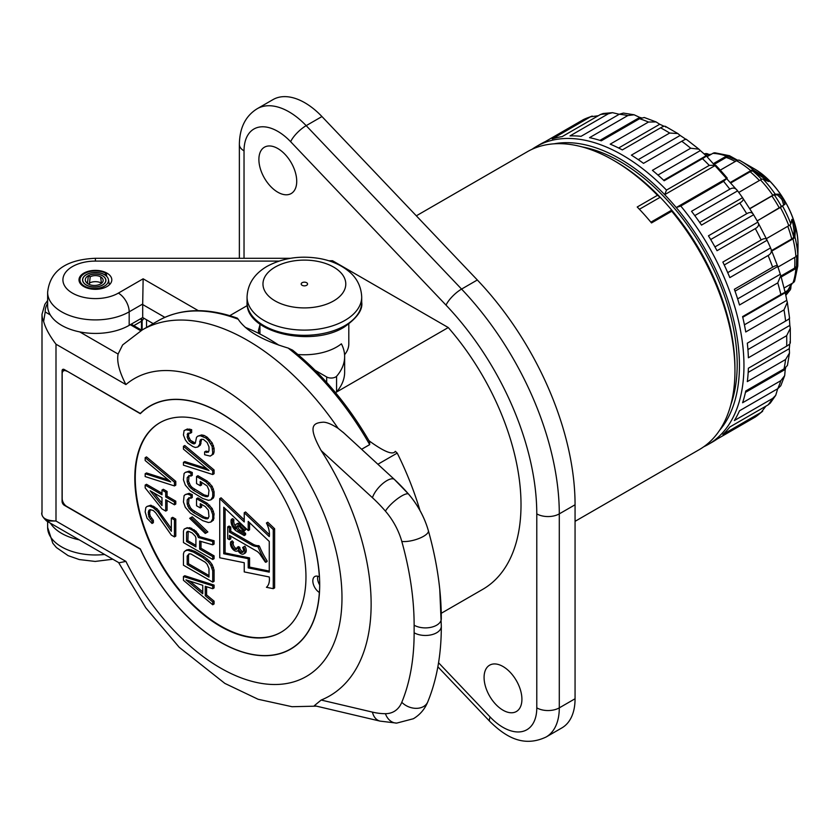 <?xml version="1.0" encoding="UTF-8"?>
<svg xmlns="http://www.w3.org/2000/svg" width="840" height="840" viewBox="0 0 840 840"><rect width="100%" height="100%" fill="white"/><g stroke="black" fill="none" stroke-linecap="round" stroke-linejoin="round"><path stroke-width="1.26" d="M619.322 114.23A171.969 99.288 60 0 1 627.827 115.563L634.095 114.776L623.385 113.085L619.322 114.23L581.038 136.332A171.969 99.288 -120 0 0 570.014 135.902L608.297 113.799L612.518 112.676L619.248 114.272M663.663 180.275L706.135 155.747C706.881 155.831 705.653 156.797 702.44 158.645L664.157 180.747A171.969 99.288 -120 0 0 652.418 170.331L690.7 148.228L698.933 149.173L700.329 150.591A165.606 95.613 60 0 1 706.135 155.747L737.615 190.869A165.606 95.613 60 0 1 742.539 197.694L753.585 214.767A165.606 95.613 60 0 1 757.837 222.138L767.109 240.24A165.606 95.613 60 0 1 770.553 247.916L777.756 266.49A165.606 95.613 60 0 1 780.297 274.25L780.791 275.499L777.777 282.881L739.494 304.983A171.969 99.288 -120 0 0 734.36 289.286L772.643 267.183C775.845 265.325 777.546 265.094 777.756 266.49L735.032 291.165M686.133 139.514C686.438 138.821 684.989 139.409 681.775 141.257L643.493 163.359A171.969 99.288 -120 0 0 631.386 155.148L669.669 133.046L677.849 133.549L680.148 135.45A165.606 95.613 60 0 1 685.766 139.251M665.731 127.123C665.522 125.727 663.81 125.958 660.607 127.817L622.325 149.919A171.969 99.288 -120 0 0 610.207 144.144L648.49 122.042L656.072 121.916L659.736 124.267A165.606 95.613 60 0 1 664.062 126.294M656.072 121.916L644.27 117.495L639.576 118.713L601.293 140.816A171.969 99.288 -120 0 0 589.544 137.666L627.827 115.563M612.518 112.676L603.141 113.505L600.453 114.502L562.17 136.605A171.969 99.288 -120 0 0 552.216 138.904L590.499 116.802L598.3 115.742M592.211 116.046L583.558 119.522L545.275 141.624A171.969 99.288 -120 0 0 540.865 143.913L536.361 146.517A171.969 99.288 60 0 1 666.488 190.092L709.275 165.396L715.691 165.228L664.702 194.67L666.488 190.092M531.982 149.321A171.969 99.288 60 0 1 536.361 146.517M715.691 165.228A168.787 97.451 60 0 1 727.23 178.101L723.566 181.335L680.778 206.031A171.969 99.288 60 0 1 708.341 444.381A171.969 99.288 60 0 1 703.71 446.775M723.566 181.335A171.969 99.288 60 0 1 729.813 189.189C733.005 187.309 735.609 187.877 737.615 190.869L694.785 215.597M699.678 222.442L742.539 197.694C743.915 199.385 742.99 201.159 739.778 202.986L701.495 225.089A171.969 99.288 -120 0 0 691.53 211.291L729.813 189.189M739.778 202.986A171.969 99.288 60 0 1 746.718 213.717C749.91 211.848 752.199 212.195 753.585 214.767L710.693 239.537M714.945 246.897L757.837 222.138C759.371 224.627 758.53 226.779 755.318 228.606L717.034 250.709A171.969 99.288 -120 0 0 708.435 235.82L746.718 213.717M755.318 228.606A171.969 99.288 60 0 1 761.135 239.978C764.337 238.119 766.322 238.203 767.109 240.24L724.238 264.988M727.713 272.643L770.553 247.916C772.139 251.16 771.33 253.691 768.106 255.507L729.834 277.61A171.969 99.288 -120 0 0 722.851 262.08L761.135 239.978M780.875 294.494C784.077 292.635 785.537 292.047 785.232 292.74A165.606 95.613 60 0 1 786.786 300.342L787.322 302.264L784.025 309.876L745.742 331.968A171.969 99.288 -120 0 0 742.591 316.596L780.875 294.494A171.969 99.288 60 0 0 777.777 282.881M780.791 275.499L785.232 292.74L742.749 317.268M784.025 309.876A171.969 99.288 60 0 1 785.6 321.08C788.802 319.231 790.041 318.266 789.296 318.181M789.337 318.633A165.606 95.613 60 0 1 789.821 325.395L790.303 328.335L786.66 335.675L748.377 357.777A171.969 99.288 -120 0 0 747.317 343.182L785.6 321.08M634.095 114.776L639.734 117.411A165.606 95.613 60 0 1 641.413 117.82M700.329 150.591L657.962 175.056M680.148 135.45L638.253 159.632M659.736 124.267L618.629 148.008M639.734 117.411L599.949 140.375M789.705 343.906A165.606 95.613 60 0 1 789.296 348.663L789.495 353.01L785.6 359.51L747.317 381.612A171.969 99.288 -120 0 0 748.377 368.235L786.66 346.132C789.873 344.295 790.923 342.93 789.821 342.048M785.715 367.752A165.606 95.613 60 0 1 785.232 369.411L784.686 375.617L780.875 380.646L742.591 402.749A171.969 99.288 -120 0 0 745.742 390.999L784.025 368.897L787.427 365.442L789.495 353.01M777.703 388.731L775.719 395.346L772.643 398.444L734.36 420.546A171.969 99.288 -120 0 0 739.494 410.792L777.777 388.689L780.801 385.739L784.686 375.617M765.954 406.13L761.135 412.367L722.851 434.469A171.969 99.288 -120 0 0 729.834 426.993L768.106 404.891L770.312 403.064L775.719 395.346M746.76 421.953L717.034 439.12L755.318 417.007L762.647 411.254M708.341 444.381L712.845 441.788A171.969 99.288 -120 0 0 717.034 439.11M680.778 206.031L676.231 207.543L727.23 178.101M719.523 430.395A168.787 97.451 -120 0 0 676.231 207.543A168.787 97.451 60 0 0 664.702 194.67A168.787 97.451 -120 0 0 554.075 143.819M730.874 404.544A165.606 95.613 -120 0 0 737.195 364.361A165.606 95.613 -120 0 0 582.141 146.916M615.594 161.532L613.347 160.23L615.594 161.532A168.787 97.451 60 0 1 660.198 197.264A168.787 97.451 60 0 1 671.727 210.137A168.787 97.451 60 0 1 734.948 368.256L734.948 370.86A171.969 99.288 60 0 1 699.332 449.589L575.064 521.336M734.948 370.86A171.969 99.288 60 0 0 671.769 211.239L651.504 222.936A171.969 99.288 60 0 0 637.214 206.997L657.478 195.3A171.969 99.288 60 0 0 613.347 160.23A171.969 99.288 -120 0 0 527.352 151.715L416.325 215.817M657.478 195.3L660.198 197.264L639.398 209.276M671.769 211.239L671.727 210.137L650.874 222.18M438.554 662.739L490.161 717.024A15.929 5.008 136.4 0 0 489.878 721.486C505.365 736.68 523.226 747.789 546.105 737.016L561.865 727.913A63.693 36.771 -120 0 0 575.064 698.754L575.064 504.777A222.925 128.709 -120 0 0 477.33 279.983L321.951 116.55A63.693 36.771 -120 0 0 272.979 99.614L257.219 108.717C245.574 115.889 239.621 127.775 239.369 144.375L239.369 258.29M277.809 148.533A26.754 15.446 60 0 1 295.281 172.106A26.754 15.446 60 0 1 291.186 193.547A26.754 15.446 60 0 1 277.809 192.213A26.754 15.446 60 0 1 260.327 168.641A26.754 15.446 60 0 1 264.432 147.21A26.754 15.446 60 0 1 277.809 148.533M503.003 666.509A26.754 15.446 60 0 1 520.475 690.081A26.754 15.446 60 0 1 516.369 711.522A26.754 15.446 60 0 1 503.003 710.199A26.754 15.446 60 0 1 485.52 686.626A26.754 15.446 60 0 1 489.626 665.186A26.754 15.446 60 0 1 503.003 666.509M328.892 260.81A184.716 106.648 60 0 1 332.546 260.747L448.256 327.548A184.716 106.648 60 0 1 482.759 589.333L441.263 613.284M229.782 315.651L247.317 305.529M83.8 273.147A16.401 9.471 180 0 1 101.682 271.1A16.401 9.471 180 0 1 111.804 279.846A16.401 9.471 180 0 1 106.995 286.545A16.401 9.471 180 0 1 89.124 288.593A16.401 9.471 180 0 1 79.002 279.846A16.401 9.471 180 0 1 83.8 273.147M278.975 261.093L95.403 261.093A32.487 18.753 0 0 0 65.394 287.028A32.487 18.753 0 0 0 118.367 293.108L143.136 278.806L142.695 304.028A15.929 9.198 -60 0 0 142.695 304.553L164.85 317.342M95.403 261.093L95.403 258.29C73.258 259.266 50.421 266.248 47.628 292.331L47.628 305.855A47.775 27.584 0 0 0 77.123 331.328A47.775 27.584 0 0 0 129.181 325.353L142.695 317.552L142.695 304.553M142.695 317.552L153.184 323.61M258.752 333.396L258.384 330.635L259.949 324.954M331.149 261.555L332.546 260.747M448.256 327.548L336.094 392.301A6.374 3.675 0 0 0 336.567 391.923A76.43 44.132 0 0 0 344.642 372.183L344.642 356.58A76.43 44.132 0 0 0 341.387 343.822A45.864 26.481 180 0 1 297.917 354.512M335.538 392.658L336.094 392.301M348.81 324.104L348.81 343.812A44.426 25.652 180 0 1 344.579 354.732M336.567 391.923L336.567 376.32A76.43 44.132 0 0 0 344.642 356.58M315.147 370.314L326.676 376.971A6.374 3.675 0 0 0 336.567 376.32M302.127 285.306A3.181 1.838 0 0 0 305.603 285.705A3.181 1.838 0 0 0 307.566 284.004A3.181 1.838 0 0 0 306.631 282.702A3.181 1.838 0 0 0 303.156 282.303A3.181 1.838 0 0 0 301.193 284.004A3.181 1.838 0 0 0 302.127 285.306M245.291 327.38A198.408 114.555 60 0 1 278.786 345.145M158.078 320.796C180.569 308.248 206.987 307.367 237.332 318.15L238.192 319.221A210.189 121.359 60 0 0 158.078 320.796L142.306 329.889L122.63 344.935L118.094 354.05C116.645 361.494 119.248 371.669 125.906 384.573L55.996 344.201L55.996 521.02C45.77 520.674 41.097 517.734 42 512.201L42 512.221M125.906 561.393L55.996 521.02L46.662 521.02L119.007 562.79L125.906 561.393A171.969 99.288 -120 0 0 303.324 678.09A171.969 99.288 -120 0 0 303.324 472.731A171.969 99.288 -120 0 0 125.906 384.573M140.868 413.133L140.333 413.438L64.323 369.558A3.181 1.838 60 0 0 62.727 369.401A3.181 1.838 60 0 0 62.076 370.86L62.076 501.396L62.622 501.081M140.333 413.438A140.448 81.092 60 0 1 150.16 405.899A140.448 81.092 60 0 1 290.608 486.98A140.448 81.092 60 0 1 290.608 649.152A140.448 81.092 60 0 1 140.333 549.171L64.323 505.292A3.181 1.838 60 0 1 62.076 501.396M55.996 344.201C49.581 335.748 45.465 328.178 43.649 321.468A47.775 27.584 180 0 1 42 314.296L42 511.928A47.775 27.584 0 0 0 42 512.201C41.002 514.216 42.556 517.167 46.662 521.02M291.942 648.197A140.448 81.092 -120 0 0 292.94 647.714M152.586 404.586A140.448 81.092 -120 0 0 151.662 405.216M319.694 585.018A9.555 5.513 60 0 1 317.814 576.25M66.916 371.049L140.311 413.69A140.291 80.997 -120 0 1 150.245 406.035L153.584 404.103M66.686 371.185A6.374 3.675 -120 0 0 63.504 370.87A6.374 3.675 -120 0 0 62.181 373.779L62.181 498.593A6.374 3.675 -120 0 0 66.686 506.394L140.311 548.898A140.291 80.997 -120 0 0 290.524 649.016A140.291 80.997 -120 0 0 319.347 592.462A9.555 5.513 60 0 1 313.299 584.031A9.555 5.513 60 0 1 314.8 576.524A9.555 5.513 60 0 1 319.347 576.87A140.291 80.997 -120 0 0 255.203 440.37A140.291 80.997 -120 0 0 150.245 406.035M141.488 330.078L141.488 321.216A3.181 1.838 0 0 0 142.128 320.681A3.181 2.363 -141.3 0 0 141.131 318.455M131.219 324.177L141.74 330.225M133.812 325.647L141.488 321.216A3.181 1.838 -120 0 0 140.668 318.717M238.192 319.221C245.837 330.813 262.49 340.421 288.141 348.065L292.582 350.144C322.403 374.168 348.086 404.733 369.631 441.819L369.684 444.623L361.61 449.274M368.865 440.507L369.705 441.273M369.737 441.294C384.437 451.899 392.963 455.249 395.315 451.332L397.226 453.096A222.925 128.709 60 0 1 419.99 510.51M377.895 464.257L397.226 453.096M321.163 700.046L372.456 712.121A15.929 11.424 103.2 0 0 380.069 721.119L314.37 705.653L321.163 700.046A200.456 115.731 -120 0 0 321.163 450.576C307.199 425.492 313.373 422.888 323.358 422.184C326.886 422.247 331.8 424.305 338.121 428.348L343.928 433.052M364.287 451.752L363.31 450.87M363.51 451.017L342.909 432.117M50.274 314.906L45.192 311.966L43.649 321.468M134.809 478.118A121.023 69.867 -120 0 0 187.635 599.907A121.023 69.867 -120 0 0 280.896 632.331A121.023 69.867 -120 0 0 305.959 576.933A121.023 69.867 -120 0 0 253.134 455.144A121.023 69.867 -120 0 0 159.873 422.719A121.023 69.867 -120 0 0 134.809 478.118M160.094 422.594A121.023 69.867 -120 0 0 135.261 477.855A121.023 69.867 -120 0 0 187.94 599.487A121.023 69.867 -120 0 0 281.117 632.195M273.262 588.672L274.617 587.895L274.617 528.728L267.781 522.228L266.427 523.005A18.218 10.521 60 0 1 269.272 536.613L244.23 512.746L244.23 521.934L219.744 498.614L219.744 557.781L244.23 562.726L244.23 571.914L269.272 576.975A18.627 10.752 60 0 1 266.427 587.297L273.262 588.672L273.262 529.515L266.427 523.005M269.441 534.702L245.574 511.969L244.23 512.746M244.23 519.865L221.099 497.837L219.744 498.614M174.447 536.886L175.791 536.109L175.791 519.12L172.683 517.325L171.328 518.101L171.328 531.311L157.626 511.602L153.269 507.675L149.53 505.985L147.031 506.436L145.792 507.602L145.173 511.959L147.031 518.228L152.019 523.467L152.019 521.105L148.901 516.947L148.281 512.347L148.901 510.342L150.15 509.649L153.269 510.5L155.757 512.883L171.328 535.091L174.447 536.886L174.447 519.897L171.328 518.101M171.328 528.591L157.112 508.798L150.875 505.207L147.031 506.436M152.019 523.467L153.374 522.69L153.374 520.327L150.255 516.169L149.636 513.45L150.224 509.659M161.984 493.217L146.517 484.292L145.173 485.069L145.173 487.904L161.984 508.935L165.722 511.088L167.076 510.31L167.076 500.546M165.722 511.088L165.722 499.769L174.447 504.798L175.791 504.021L175.791 501.186L167.076 496.156L167.076 491.431L163.338 489.279L161.984 490.056L161.984 494.781L145.173 485.069M174.447 485.93L175.791 485.142L175.791 481.373L146.517 456.918L145.173 457.695L145.173 460.53L170.709 481.877L145.173 473.739L145.173 476.574L174.447 485.93L174.447 482.15L145.173 457.695M168.368 479.923L146.517 472.962L145.173 473.739M206.598 594.941L205.254 595.718L205.254 586.278L212.73 588.714L214.074 587.926L214.074 585.102L184.8 575.747L183.446 576.524L183.446 580.303L212.73 604.758L214.074 603.971L214.074 601.146L206.598 594.941L206.598 586.719M212.73 582.11L214.074 581.322L214.074 570.003L212.205 564.679L209.716 561.351L204.109 556.7L194.765 551.303L189.158 549.486L186.669 549.927L184.076 551.88L183.446 553.875L183.446 565.204L212.73 582.11L212.73 570.78L210.861 565.457L208.362 562.128L202.755 557.476L193.421 552.079L187.814 550.263L185.315 550.715M201.002 548.289L199.647 549.077L199.647 541.054L212.73 544.824L214.074 544.047L214.074 540.75L199.752 536.718L196.014 531.258L189.787 527.667L185.419 528.455L184.076 529.231L183.446 531.226L183.446 542.556L212.73 559.461L214.074 558.674L214.074 555.849L201.002 548.289L201.002 541.443M206.493 532.739L207.847 531.962L192.276 516.831L189.683 518.312L205.254 533.432L206.493 532.739L190.922 517.619L189.683 518.312M210.861 522.049L213.454 520.096L214.074 513.849L212.205 508.526L207.228 503.286L197.883 497.9L196.529 498.677L196.529 505.754L200.267 507.906L200.267 503.664L205.254 506.541L208.362 510.227L208.992 516.716L207.123 518.942L202.755 517.839L193.421 512.452L189.053 508.515L187.184 504.137L187.184 499.884L189.053 497.658L190.922 498.267L190.922 495.443L187.814 494.109L185.315 494.56L184.076 495.726L183.446 501.974L185.315 507.297L190.302 513.009L202.755 520.674L208.362 522.49L210.861 522.049L212.73 518.879L212.73 514.626L210.861 509.303L205.874 504.074L196.529 498.677M200.267 507.906L201.621 507.129L201.621 504.441M208.404 518.154L204.109 517.062L192.276 509.754L190.407 507.738L188.538 503.349L189.116 497.679M190.922 498.267L192.276 497.49L192.276 494.655L189.158 493.332L185.315 494.56M210.861 499.863L213.454 497.921L214.074 495.925L214.074 491.673L212.205 486.35L207.228 481.11L197.883 475.713L196.529 476.501L196.529 483.578L200.267 485.73L200.267 481.488L207.123 485.919L208.992 490.298L208.362 496.072L207.123 496.766L202.755 495.663L193.421 490.266L189.053 486.339L187.184 481.961L187.184 477.708L189.053 475.482L190.922 476.091L190.922 473.267L187.814 471.933L185.315 472.385L184.076 473.55L183.446 479.798L185.315 485.121L190.302 490.833L202.755 498.498L208.362 500.315L210.861 499.863L212.73 496.703L212.73 492.45L210.861 487.127L205.874 481.887L196.529 476.501M200.267 485.73L201.621 484.953L201.621 482.265M208.404 495.978L204.109 494.886L192.276 487.578L190.407 485.562L188.538 481.173L189.116 475.503M190.922 476.091L192.276 475.314L192.276 472.479L189.158 471.156L185.315 472.385M212.73 474.527L214.074 473.739L214.074 469.969L184.8 445.515L183.446 446.303L183.446 449.127L208.992 470.474L183.446 462.336L183.446 465.171L212.73 474.527L212.73 470.747L183.446 446.303M206.651 468.52L184.8 461.559L183.446 462.336M190.302 433.262L191.657 432.485L191.657 429.66L187.288 429.03L184.076 430.616L183.446 434.973L185.315 439.824L187.814 443.153L192.791 446.502L195.29 447.468L197.778 447.017L199.647 444.318L200.267 439.961L201.516 439.268L203.385 439.404L207.123 442.502L208.992 446.891L208.992 450.66L208.362 452.193L204.624 451.92L204.624 454.745L210.231 456.099L212.1 454.818L212.73 452.823L212.1 446.324L208.362 440.391L205.874 438.007L200.267 435.719L197.778 436.17L196.529 437.336L195.29 443.226L194.04 443.919L192.171 443.31L189.053 441.042L187.184 437.126L187.814 433.241L190.302 433.262L190.302 430.437L185.945 429.807L184.076 430.616M197.778 447.017L200.372 445.074L201.579 439.278M208.603 451.605L205.978 451.143L204.624 451.92M210.231 456.099L213.454 454.041L214.074 452.036L214.074 448.266L212.205 442.943L207.228 437.231L204.109 435.435L201.621 434.942L197.778 436.17M195.342 443.121L190.407 440.265L188.538 436.349L188.811 433.062M274.617 528.728L273.262 529.515M269.272 572.135L248.209 567.882L248.209 558.695L223.734 553.749L223.734 507.255L248.209 530.565L248.209 521.388L269.272 541.443L269.272 572.135M269.272 571.085L249.564 567.095L248.209 567.882M249.564 567.095L249.564 557.918L225.089 552.962L225.089 508.536M248.209 530.565L249.564 529.788L249.564 522.669M266.627 561.267L265.755 561.635A50.831 29.348 60 0 1 258.079 547.008L257.387 546.409A16.086 9.293 60 0 1 251.591 544.898L229.425 532.098L229.425 527.835L227.714 526.848L227.714 538.682L229.425 539.669L229.425 535.395L256.673 551.124A8.106 4.683 60 0 1 260.284 554.694L265.283 562.044L265.755 561.635M227.714 526.848L229.068 526.071L230.78 527.048L230.78 531.321L252.934 544.121A16.086 9.293 -120 0 0 258.741 545.633L259.434 546.231A50.831 29.348 -120 0 0 267.109 560.857M229.425 539.669L230.78 538.881L230.78 536.172M243.989 531.405L245.837 529.452L241.185 524.674A4.809 2.772 -120 0 0 237.552 523.457L236.197 524.234A4.809 2.772 -120 0 0 235.788 528.98A6.237 3.602 60 0 1 232.628 520.621L231.336 519.404A8.148 4.704 -120 0 0 236.817 531.279L244.23 535.553L244.23 533.999L238.602 530.754A2.888 1.67 60 0 1 236.712 528.213A2.888 1.67 60 0 1 237.164 525.903A2.888 1.67 60 0 1 239.347 526.638L243.989 531.405L244.482 530.229L239.841 525.452A4.809 2.772 -120 0 0 236.197 524.234M231.336 519.404L232.691 518.627L233.972 519.845A6.237 3.602 -120 0 0 235.232 525.945M244.23 535.553L245.574 534.776L245.574 533.221L239.957 529.977L238.602 530.754M238.004 525.798A2.888 1.67 -120 0 0 239.957 529.977M243.306 551.659A3.875 2.236 -120 0 1 239.831 548.436L239.831 547.397L238.487 546.609L237.132 547.397L237.122 548.51A3.875 2.236 60 0 1 236.492 549.308A3.875 2.236 60 0 1 232.922 547.554A3.875 2.236 60 0 1 232.134 543.071L230.937 541.643A5.785 3.339 -120 0 0 232.113 548.341A5.785 3.339 -120 0 0 237.447 550.956A5.785 3.339 -120 0 0 237.92 550.578A5.785 3.339 -120 0 0 243.705 553.917A5.785 3.339 -120 0 0 243.527 546.934L242.634 547.586A3.875 2.236 60 0 1 242.75 552.258A3.875 2.236 60 0 1 238.476 549.213L238.487 548.184L237.132 547.397M230.937 541.643L232.291 540.865L233.478 542.283A3.875 2.236 -120 0 0 233.909 546.189A3.875 2.236 -120 0 0 237.038 548.699M243.705 553.917L245.059 553.14A5.785 3.339 -120 0 0 244.881 546.158L243.527 546.934M249.564 557.918L248.209 558.695M225.089 552.962L223.734 553.749M230.78 527.048L229.425 527.835M230.78 531.321L229.425 532.098M245.574 533.221L244.23 533.999M233.972 519.845L232.628 520.621M245.837 529.452L244.482 530.229M239.831 548.436L238.476 549.213M239.831 547.397L238.487 548.184M233.478 542.283L232.134 543.071M149.636 511.56L148.281 512.347M149.636 513.45L148.281 514.238M150.255 516.169L148.901 516.947M151.505 518.301L150.15 519.089M153.374 520.327L152.019 521.105M150.875 505.207L149.53 505.985M153.374 506.173L152.019 506.951M154.613 506.888L153.269 507.675M157.112 508.798L155.757 509.586M158.981 510.825L157.626 511.602M175.791 519.12L174.447 519.897M167.076 491.431L165.722 492.219L161.984 490.056M167.076 496.156L165.722 496.933L165.722 492.219M175.791 501.186L174.447 501.974L165.722 496.933M174.447 504.798L174.447 501.974M161.984 505.628L150.15 490.77L161.984 497.606L161.984 505.628M161.984 503.15L153.804 492.881M175.791 481.373L174.447 482.15M214.074 585.102L212.73 585.879L183.446 576.524M212.73 588.714L212.73 585.879M214.074 601.146L212.73 601.923L205.254 595.718M212.73 604.758L212.73 601.923M185.945 579.852L202.755 585.312L202.755 593.807L185.945 579.852M202.755 591.906L189.703 581.081M189.158 549.486L187.814 550.263M191.657 549.98L190.302 550.756M194.765 551.303L193.421 552.079M204.109 556.7L202.755 557.476M207.228 558.968L205.874 559.745M209.716 561.351L208.362 562.128M212.205 564.679L210.861 565.457M213.454 567.284L212.1 568.061M214.074 570.003L212.73 570.78M187.184 564.533L187.184 556.038L189.053 553.812L190.922 553.949L205.254 562.223L207.123 564.239L208.992 568.627L208.992 577.111L187.184 564.533L188.538 563.745L188.538 555.261L187.184 556.038M188.538 555.261L189.126 553.812M208.992 575.558L188.538 563.745M214.074 555.849L212.73 556.626L199.647 549.077M212.73 559.461L212.73 556.626M187.288 527.646L184.076 529.231M189.787 527.667L185.945 528.423M191.657 528.276L190.302 529.053L188.433 528.444M194.145 529.715L192.791 530.492L190.302 529.053M196.014 531.258L194.659 532.045L192.791 530.492M198.503 534.114L197.159 534.891L194.659 532.045M199.752 536.718L198.398 537.506L197.159 534.891M214.074 540.75L212.73 541.527L198.398 537.506M212.73 544.824L212.73 541.527M195.909 537.947L195.909 546.913L186.564 541.517L186.564 532.56L187.184 531.5L188.433 531.279L192.171 532.959L195.29 536.172L195.909 537.947M195.909 545.36L187.918 540.74L188.181 531.321M187.918 540.74L186.564 541.517M187.918 531.773L186.564 532.56M192.276 516.831L190.922 517.619M207.228 503.286L205.874 504.074M209.716 505.197L208.362 505.985M212.205 508.526L210.861 509.303M213.454 511.13L212.1 511.906M214.074 513.849L212.73 514.626M214.074 518.101L212.73 518.879M213.454 520.096L212.1 520.874M189.158 493.332L187.814 494.109M192.276 494.655L190.922 495.443M188.538 499.107L187.184 499.884M188.538 503.349L187.184 504.137M189.158 505.596L187.814 506.384M190.407 507.738L189.053 508.515M192.276 509.754L190.922 510.542M194.765 511.665L193.421 512.452M204.109 517.062L202.755 517.839M206.598 518.028L205.254 518.805M208.362 518.249L207.123 518.942M207.228 481.11L205.874 481.887M209.716 483.021L208.362 483.798M212.205 486.35L210.861 487.127M213.454 488.954L212.1 489.731M214.074 491.673L212.73 492.45M214.074 495.925L212.73 496.703M213.454 497.921L212.1 498.697M189.158 471.156L187.814 471.933M192.276 472.479L190.922 473.267M188.538 476.931L187.184 477.708M188.538 481.173L187.184 481.961M189.158 483.42L187.814 484.207M190.407 485.562L189.053 486.339M192.276 487.578L190.922 488.366M194.765 489.489L193.421 490.266M204.109 494.886L202.755 495.663M206.598 495.852L205.254 496.629M208.373 496.041L207.123 496.766M214.074 469.969L212.73 470.747M191.657 429.66L190.302 430.437M188.538 433.524L187.184 434.301M188.538 436.349L187.184 437.126M189.158 438.123L187.814 438.911M190.407 440.265L189.053 441.042M192.276 441.808L190.922 442.596M193.526 442.533L192.171 443.31M195.29 443.226L194.04 443.919M201.621 434.942L200.267 435.719M204.109 435.435L202.755 436.212M207.228 437.231L205.874 438.007M209.716 439.614L208.362 440.391M212.205 442.943L210.861 443.719M213.454 445.546L212.1 446.324M214.074 448.266L212.73 449.043M214.074 452.036L212.73 452.823M213.454 454.041L212.1 454.818M207.847 451.742L206.493 452.529M201.002 440.717L199.647 441.494M201.002 443.541L199.647 444.318M200.372 445.074L199.017 445.851M187.288 429.03L185.945 429.807M189.787 429.051L188.433 429.828M50.453 523.215A47.775 27.584 0 0 0 79.233 539.826M104.496 274.722L106.323 273.546L106.722 276.444M106.323 273.546A15.446 8.915 0 0 0 90.237 271.446A15.446 8.915 0 0 0 80.042 278.922A15.446 8.915 0 0 0 84.483 286.156A14.081 8.127 0 0 0 100.485 287.742A14.081 8.127 0 0 0 108.433 279.562A14.081 8.127 0 0 0 104.38 274.659A12.705 7.34 0 0 0 91.151 272.937A12.705 7.34 0 0 0 82.761 279.09A12.705 7.34 0 0 0 86.415 285.033A11.34 6.542 0 0 0 99.309 286.314A11.34 6.542 0 0 0 105.714 279.731A11.34 6.542 0 0 0 102.448 275.772A9.965 5.754 0 0 0 88.347 275.772L87.455 283.437M104.475 274.606A12.831 7.413 0 0 0 91.109 272.864A12.831 7.413 0 0 0 82.635 279.08A12.831 7.413 0 0 0 86.32 285.086A11.466 6.615 0 0 0 99.361 286.377A11.466 6.615 0 0 0 105.84 279.72A11.466 6.615 0 0 0 102.543 275.73A10.091 5.827 0 0 0 92.022 274.355A10.091 5.827 0 0 0 85.355 279.248A10.091 5.827 0 0 0 88.263 283.973A8.726 5.04 0 0 0 98.186 284.949A8.726 5.04 0 0 0 103.11 279.888A8.726 5.04 0 0 0 100.601 276.843A7.361 4.253 0 0 0 90.195 276.843L88.347 275.772M89.345 284.498L90.195 276.843M101.661 283.227A9.933 5.733 0 0 0 101.462 283.112A8.568 4.946 0 0 0 89.345 283.112M87.507 281.935A11.309 6.531 0 0 0 86.489 282.587M780.297 274.25L737.635 298.882M786.786 300.342L744.408 324.807M789.821 325.395L747.925 349.587M789.296 348.663L748.178 372.393M785.232 369.411L745.448 392.385M797.811 245.059C797.885 243.128 797.948 243.233 798 245.364C797.948 243.233 797.885 243.128 797.811 245.059L797.779 254.237A6.374 3.339 175.8 0 1 795.911 256.704L777.956 267.067M766.416 238.634L788.792 225.708A6.374 1.439 159.4 0 0 790.828 223.944L791.921 219.387L793.863 221.886A63.693 36.771 60 0 1 794.346 223.409L795.354 230.286L794.881 236.806A6.374 2.279 165.7 0 1 792.95 238.875L771.939 251.003M749.826 208.551L772.821 195.269A6.374 0.724 145.4 0 1 775.215 194.187L778.68 194.166L782.659 198.083A63.693 36.771 60 0 1 783.531 199.511L784.97 204.33L757.176 220.952M730.905 182.112L750.76 170.646A6.374 2.751 130.2 0 1 753.648 170.121L766.311 178.08A63.693 36.771 60 0 1 767.445 179.151L768.443 181.429L763.13 179.161A6.374 1.953 136.9 0 0 760.462 179.897L738.77 192.423M753.648 170.121A80.934 46.725 -120 0 0 740.775 160.997A80.934 46.725 -120 0 0 739.767 160.429A6.374 3.738 119.1 0 0 739.746 160.409A6.374 3.738 119.1 0 0 736.565 160.734L720.51 170.006M737.635 160.262L729.845 155.904A6.374 4.316 109.4 0 0 729.393 155.694A6.374 4.316 109.4 0 0 726.411 156.103L714.074 163.222M729.393 155.694L714.987 152.806A6.374 4.883 92.2 0 0 712.845 153.363L707.259 156.587M790.986 285.894L790.828 288.015A6.374 4.998 -146.4 0 1 790.157 289.989A6.374 4.998 -146.4 0 1 788.792 291.26L785.348 293.255M797.811 245.469L798 245.364A63.693 36.771 60 0 1 798 246.047A63.693 36.771 60 0 1 798 246.729L797.779 265.755A6.374 3.98 -175.5 0 1 797.779 265.944L794.682 280.896A6.374 4.673 -160.2 0 1 792.95 282.891L784.235 287.921M797.779 265.944A6.374 3.98 -175.5 0 1 795.911 268.485L781.231 276.959M796.646 256.211A79.664 45.99 60 0 1 796.73 259.822A79.664 45.99 60 0 1 796.509 265.366A6.374 3.98 -175.5 0 1 796.509 265.555A6.374 3.98 -175.5 0 1 794.64 268.097L780.948 276.003M708.908 154.423L707.942 153.993A6.374 5.124 77 0 0 705.149 153.699A6.374 5.124 77 0 0 704.246 154.025M769.03 181.524L768.443 181.429M798 246.047L798 244.965C798.462 217.549 777.872 181.892 753.9 168.578A62.37 36.015 60 0 1 798 244.965M792.246 283.3L789.001 289.244A6.374 4.998 -146.4 0 1 787.637 290.514L785.2 291.921M729.194 157.038L737.1 160.461A79.664 45.99 60 0 0 729.645 157.238A6.374 4.316 109.4 0 0 729.194 157.038A6.374 4.316 109.4 0 0 726.212 157.437L714.84 164.01M766.311 178.08L765.041 178.826L753.071 171.234A6.374 2.751 130.2 0 0 750.183 171.759L731.336 182.637M765.041 178.826A63.693 36.771 60 0 1 766.164 179.886L767.445 179.151M767.067 180.841L766.164 179.886M782.659 198.083L781.379 198.817L777.409 194.901L774.302 194.922A6.374 0.724 145.4 0 0 771.908 196.004L749.921 208.698M781.379 198.817A63.693 36.771 60 0 1 782.26 200.246L783.531 199.511M774.302 194.922A79.664 45.99 60 0 1 781.589 206.724L783.699 205.065L782.26 200.246M781.589 206.724L757.155 220.91M793.863 221.886L792.593 222.621L791.658 220.458M792.593 222.621A63.693 36.771 60 0 1 793.065 224.144L794.346 223.409M789.947 224.952A79.664 45.99 60 0 1 793.653 236.87L794.083 231.021L793.065 224.144M793.653 236.87A6.374 2.279 165.7 0 1 791.721 238.938L771.719 250.478M702.44 158.645A171.969 99.288 60 0 1 709.275 165.396M681.775 141.257A171.969 99.288 60 0 1 690.7 148.228M660.607 127.817A171.969 99.288 60 0 1 669.669 133.046M639.576 118.713A171.969 99.288 60 0 1 648.49 122.042M600.453 114.502A171.969 99.288 60 0 1 608.297 113.799M583.558 119.522A171.969 99.288 60 0 1 590.499 116.802M768.106 255.507A171.969 99.288 60 0 1 772.643 267.183M786.66 335.675A171.969 99.288 60 0 1 786.744 340.956A171.969 99.288 -120 0 1 786.66 346.132M784.025 368.897A171.969 99.288 -120 0 0 785.6 359.51M777.777 388.689A171.969 99.288 -120 0 0 780.875 380.646M768.106 404.891A171.969 99.288 -120 0 0 772.643 398.444M755.318 417.007A171.969 99.288 -120 0 0 761.135 412.367M490.161 717.024A47.775 27.584 -120 0 0 536.781 707.857L536.781 513.87A207.008 119.511 -120 0 0 446.03 305.141L290.64 141.708A47.775 27.584 -120 0 0 244.031 150.875L244.031 258.29L244.031 150.875A15.929 9.198 180 0 1 239.369 144.375M290.64 141.708A15.929 5.008 -43.6 0 1 306.18 125.654A63.693 36.771 -120 0 0 257.219 108.717M321.951 116.55L306.18 125.654L461.57 289.086L477.33 279.983M446.03 305.141A15.929 5.008 -43.6 0 1 461.57 289.086A222.925 128.709 -120 0 1 559.293 513.87A15.929 9.198 -0 0 1 536.781 513.87M575.064 504.777L559.293 513.87L559.293 707.857L575.064 698.754M536.781 707.857A15.929 9.198 0 0 0 559.293 707.857A63.693 36.771 -120 0 1 546.105 737.016M143.136 278.806L198.334 310.674M47.628 292.331A47.775 27.584 0 0 0 77.123 317.804A47.775 27.584 0 0 0 129.181 311.829L142.695 304.028M118.367 293.108A15.288 8.831 60 0 1 129.181 311.829L129.181 325.353M326.676 382.421L326.676 376.971M361.704 302.211C362.954 309.708 357.137 317.993 344.253 327.065C311.441 347.792 245.133 332.577 247.054 302.211A57.32 33.096 0 0 0 282.44 332.787A57.32 33.096 0 0 0 344.915 325.616A57.32 33.096 0 0 0 361.704 302.211L361.704 297.003C361.074 282.933 353.346 275.09 349.199 271.667C340.998 264.841 330.844 260.411 318.759 258.384C299.702 255.413 282.502 258.059 267.141 266.312C254.352 273.756 247.653 283.983 247.054 297.003A57.32 33.096 0 0 0 282.44 327.59A57.32 33.096 0 0 0 344.915 320.407A57.32 33.096 0 0 0 361.704 297.003M333.659 300.909A41.401 23.898 0 0 0 333.659 267.109A41.401 23.898 0 0 0 275.1 267.109A41.401 23.898 0 0 0 275.1 300.909A41.401 23.898 0 0 0 333.659 300.909M64.323 505.292L64.911 504.956M62.076 370.86L64.323 369.558M142.128 329.994L142.128 320.681A47.775 27.584 180 0 0 143.861 318.224M140.816 330.771L130.305 324.702M118.094 354.05L79.727 331.905M45.192 311.966A44.583 25.746 180 0 1 47.628 303.293M288.141 348.065A210.189 121.359 60 0 1 369.684 444.623M142.306 329.889A210.189 121.359 60 0 1 338.121 428.348M372.456 712.121A111.468 64.355 -120 0 0 385.423 713.685A47.775 27.584 -120 0 0 401.793 702.293A261.146 150.77 -120 0 0 414.131 632.772L414.131 625.202A15.929 9.198 -0 0 0 436.653 625.202A15.929 9.198 180 0 0 441.315 618.702A15.929 9.198 180 0 0 441.294 618.188A271.761 156.902 -120 0 0 439.761 589.344A271.761 156.902 -120 0 0 428.453 531.006A58.391 33.705 -120 0 0 408.44 493.983A122.084 70.486 -120 0 0 394.233 479.294A15.929 6.206 132.6 0 0 386.915 480.606A15.929 6.206 -47.4 0 0 372.456 497.721L321.163 450.576M414.131 625.202A261.146 150.77 -120 0 0 401.793 541.422A47.775 27.584 -120 0 0 385.423 511.13A15.929 4.095 -40.8 0 1 401.73 495.925A15.929 4.095 139.2 0 1 408.44 493.983A6.374 1.638 -40.8 0 1 408.555 494.067L394.338 479.378A6.374 2.478 -47.4 0 0 394.233 479.294L362.502 450.125M385.423 713.685A15.929 12.338 89.9 0 0 396.711 723.103L413.375 718.736C420 714.767 424.798 709.149 427.77 701.873A15.929 11.886 -157.5 0 1 423.56 706.534A15.929 11.886 22.5 0 1 401.793 702.293M385.423 511.13A111.468 64.355 -120 0 0 372.456 497.721M401.793 541.422A15.929 5.271 -15.6 0 0 423.56 536.308A15.929 5.271 164.4 0 0 428.453 531.006A6.374 2.111 -15.6 0 0 428.421 530.859C424.515 517.293 417.89 505.029 408.555 494.067A6.374 1.638 -40.8 0 1 408.629 494.204M362.911 450.481L394.338 479.378A6.374 2.478 -47.4 0 1 394.433 479.472M414.131 632.772A15.929 9.198 0 0 0 436.653 632.772A15.929 9.198 180 0 0 441.315 626.273C441.336 654.497 436.821 679.697 427.77 701.873M252.934 544.121L251.591 544.898M258.741 545.633L257.387 546.409M259.434 546.231L258.079 547.008M241.185 524.674L239.841 525.452M104.58 554.463A47.775 27.584 180 0 1 47.628 527.394L47.628 521.587M84.483 286.156L84.399 286.87M101.462 283.395L100.601 276.843M795.911 256.704A82.803 47.806 -120 0 0 792.95 238.875M788.792 225.708A82.803 47.806 -120 0 0 780.402 207.533M772.821 195.269A82.803 47.806 -120 0 0 760.462 179.897M750.76 170.646A82.803 47.806 -120 0 0 736.565 160.734M726.411 156.103A82.803 47.806 -120 0 0 712.845 153.363M788.792 291.26A82.803 47.806 60 0 1 785.757 295.155M795.911 268.485A82.803 47.806 60 0 1 792.95 282.891M775.215 194.187A80.934 46.725 -120 0 0 763.13 179.161M790.828 223.944A80.934 46.725 -120 0 0 782.628 206.178M797.779 254.237A80.934 46.725 -120 0 0 794.881 236.806M791.07 283.973A81.533 47.072 60 0 1 787.637 290.514M760.4 173.765L759.129 174.5M778.68 194.166L777.409 194.901M783.699 205.065L784.97 204.33M794.083 231.021L795.354 230.286M794.703 257.397A81.533 47.072 60 0 1 794.64 268.097M787.763 226.306A81.533 47.072 60 0 1 791.721 238.938M771.908 196.004A81.533 47.072 60 0 1 779.373 208.078M750.183 171.759A81.533 47.072 60 0 1 759.402 180.506M753.071 171.234A79.664 45.99 60 0 1 761.639 179.319M726.212 157.437A81.533 47.072 60 0 1 735.263 161.48M705.569 155.222A81.533 47.072 60 0 1 710.482 154.728M787.322 302.264L789.579 318.276M790.303 328.335L790.314 342.783M665.343 126.326L677.849 133.549M686.196 139.209L698.933 149.173M437.861 666.782L489.878 721.486M290.577 258.29L95.403 258.29M259.949 324.104L259.949 334.016M247.054 297.003L247.054 302.211M290.524 649.016L293.864 647.083M359.405 447.258L343.423 432.569M380.069 721.119L396.711 723.103M316.47 706.146L292.036 706.713L258.09 699.258L224.858 683.403L179.235 647.325L145.834 607.887L118.587 562.548M47.628 300.542L44.856 304.332L42 314.296M146.548 327.443L146.548 319.778M428.421 530.859C434.007 550.841 437.787 570.328 439.761 589.344L441.315 626.273M65.047 369.978L63.504 370.87M267.13 561.519L265.786 562.296M112.833 559.23L95.183 561.435L79.286 559.555L68.145 555.66L56.427 547.554L52.794 543.228L47.628 527.394M80.042 278.922L79.464 282.093M108.433 279.562L109.379 284.802M82.761 279.09L82.572 280.119M105.714 279.731L105.882 280.707M796.73 256.137L796.509 265.555M753.9 168.578L739.746 160.409M785.799 295.365L790.157 289.989M704.151 153.941L705.149 153.699M711.365 154.214L705.369 155.043"/></g></svg>
